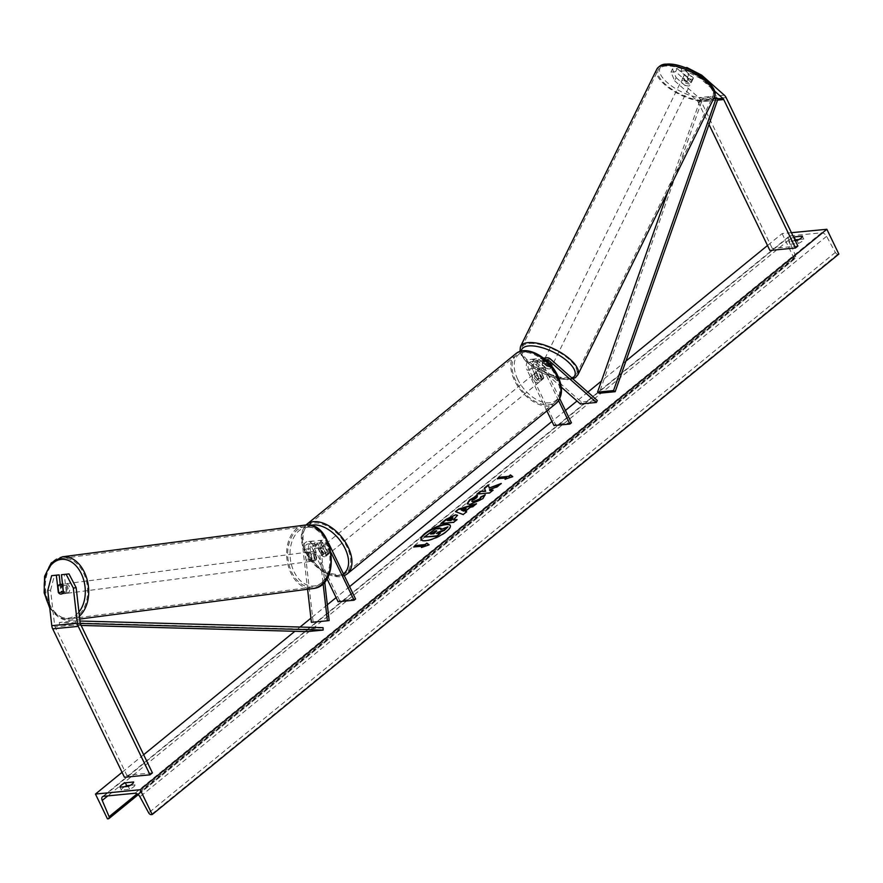 <?xml version="1.0" encoding="UTF-8"?>
<svg xmlns="http://www.w3.org/2000/svg" width="883" height="883" viewBox="0 0 883 883"><rect width="100%" height="100%" fill="white"/><g stroke="black" fill="none" stroke-linecap="round" stroke-linejoin="round"><path stroke-width="0.66" stroke-dasharray="4.42 3.31" d="M60.276 584.491L61.148 592.052A4.812 3.212 -97.4 0 0 63.918 593.718A4.812 3.212 -97.4 0 0 63.995 593.707A4.812 3.212 -97.4 0 0 66.258 591.555L63.421 591.93M47.748 590.539L50.585 590.175L54.625 625.307A3.852 2.859 84.5 0 0 55.077 626.886L126.843 775.34L124.459 777.283M50.585 590.175L54.47 575.308M66.258 591.555L64.282 574.358M152.417 772.868L126.843 775.34M61.148 592.052L58.653 592.372M675.65 71.666L677.14 68.499L672.438 68.951L676.124 77.638L674.634 80.806L670.959 72.119L675.65 71.666L686.709 81.446A4.812 2.009 -154.8 0 0 690.495 82.285A4.812 2.009 -154.8 0 0 691.775 81.622A4.812 2.009 -154.8 0 0 691.819 80.949L680.76 71.17L682.25 68.002L685.197 67.726M686.709 81.446L688.199 78.278A4.812 2.009 -154.8 0 0 691.985 79.128A4.812 2.009 -154.8 0 0 693.265 78.455A4.812 2.009 -154.8 0 0 693.31 77.792L682.25 68.002M674.634 80.806L697.239 100.794A3.852 2.859 -95.5 0 1 698.144 102.009L709.005 124.47M686.61 68.267L685.451 70.717L700.208 78.333L714.468 90.949M685.451 70.717L680.76 71.17M700.208 78.333L701.245 76.126M676.124 77.638L698.729 97.627A7.693 5.728 -95.5 0 1 700.528 100.055L772.294 248.509L769.899 250.452M797.868 246.037L772.294 248.509M670.959 72.119L672.438 68.951M677.14 68.499L688.199 78.278M691.819 80.949L693.31 77.792M545.76 368.068L538.939 362.03A4.812 3.576 84.5 0 0 536.621 361.202A4.812 3.576 84.5 0 0 534.094 368.432L538.696 377.935A4.812 2.881 -129.2 0 0 543.089 378.928A4.812 2.881 -129.2 0 0 543.807 377.438L539.215 367.935A4.812 3.576 -95.5 0 1 541.732 360.706A4.812 3.576 -95.5 0 1 544.06 361.544L550.871 367.571A4.812 2.009 25.2 0 1 550.826 368.233A4.812 2.009 25.2 0 1 549.546 368.906A4.812 2.009 25.2 0 1 545.76 368.068L546.687 366.081A4.812 2.009 -154.8 0 0 550.473 366.92A4.812 2.009 -154.8 0 0 551.754 366.257A4.812 2.009 -154.8 0 0 551.809 365.595L544.988 359.558A7.219 5.364 -95.5 0 0 541.5 358.321A7.219 5.364 -95.5 0 0 537.714 369.149L542.317 378.664A4.812 2.881 50.8 0 1 541.599 380.154A4.812 2.881 50.8 0 1 537.195 379.149L532.604 369.646L527.173 370.176A7.219 5.364 -95.5 0 1 530.959 359.337A7.219 5.364 -95.5 0 1 534.436 360.584L581.312 402.019L597.294 400.474M532.604 369.646A7.219 5.364 84.5 0 1 536.389 358.807A7.219 5.364 84.5 0 1 539.877 360.054L546.687 366.081M558.63 400.639L543.155 368.63A7.219 5.364 -95.5 0 1 544.48 358.895M559.756 398.674L544.645 367.405A4.812 3.576 -95.5 0 1 546.257 360.441M580.374 403.995L581.312 402.019M553.95 425.573L555.44 424.348L528.663 368.951A4.812 3.576 -95.5 0 1 531.18 361.732A4.812 3.576 -95.5 0 1 533.509 362.56L561.235 387.074M546.875 410.926L527.173 370.176M571.422 422.802L555.44 424.348M550.871 367.571L551.809 365.595M543.807 377.438L542.317 378.664M538.696 377.935L537.195 379.149M316.555 558.829A4.812 3.212 82.6 0 1 314.293 560.981A4.812 3.212 82.6 0 1 314.216 560.981A4.812 3.212 82.6 0 1 311.445 559.325L310.22 548.718A4.812 3.576 -95.5 0 1 313.31 543.475A4.812 3.576 -95.5 0 1 316.754 545.826L321.357 555.33A4.812 2.881 -129.2 0 0 325.75 556.334A4.812 2.881 -129.2 0 0 326.467 554.844L321.876 545.33A4.812 3.576 84.5 0 0 318.421 542.979A4.812 3.576 84.5 0 0 315.341 548.233L316.555 558.829L314.778 559.06L313.564 548.464A7.219 5.364 84.5 0 1 318.189 540.584L323.631 540.065A7.219 5.364 84.5 0 0 318.995 547.935L323.09 583.486M328.796 543.586L323.366 544.116L327.957 553.619A4.812 2.881 50.8 0 1 327.251 555.109A4.812 2.881 50.8 0 1 322.847 554.116L318.255 544.601A7.219 5.364 -95.5 0 0 313.079 541.08A7.219 5.364 -95.5 0 0 308.443 548.95L309.668 559.546A4.812 3.212 -97.4 0 0 312.439 561.213A4.812 3.212 -97.4 0 0 312.516 561.202A4.812 3.212 -97.4 0 0 314.778 559.06M355.584 598.983L339.602 600.528L312.814 545.131A7.219 5.364 84.5 0 0 307.648 541.61A7.219 5.364 84.5 0 0 303.012 549.48L307.593 589.248M323.366 544.116A7.219 5.364 84.5 0 0 318.189 540.584M328.597 543.2A7.219 5.364 84.5 0 0 323.631 540.065M331.235 552.946L327.306 544.8A4.812 3.576 84.5 0 0 323.862 542.46A4.812 3.576 84.5 0 0 320.772 547.703L324.69 581.754M329.149 620.561L311.401 622.327M326.92 578.619L311.324 546.345A4.812 3.576 84.5 0 0 307.88 544.005A4.812 3.576 84.5 0 0 304.79 549.248L313.167 622.107M339.602 600.528L338.101 601.753M326.467 554.844L327.957 553.619M321.357 555.33L322.847 554.116M311.445 559.325L309.668 559.546M328.597 550.109A4.812 2.881 50.8 0 1 328.443 554.138A4.812 2.881 50.8 0 1 322.207 550.727A4.812 2.881 50.8 0 1 322.361 546.687A4.812 2.881 50.8 0 1 328.597 550.109M328.443 554.138L325.75 556.334A4.812 2.881 50.8 0 0 326.379 555.341L328.167 553.884A4.812 2.881 -129.2 0 0 327.703 550.837A4.812 2.881 -129.2 0 0 325.319 547.979L323.52 549.436A4.812 2.881 50.8 0 0 319.668 548.884A4.812 2.881 50.8 0 0 319.05 549.866L320.838 548.409A4.812 2.881 -129.2 0 0 321.313 551.456A4.812 2.881 -129.2 0 0 323.697 554.314L321.898 555.771A4.812 2.881 50.8 0 0 325.75 556.334L327.251 555.109M319.05 549.866L321.898 555.771M326.379 555.341L323.52 549.436M540.562 377.096A4.812 2.881 50.8 0 1 540.407 381.125A4.812 2.881 50.8 0 1 534.171 377.714A4.812 2.881 50.8 0 1 534.325 373.675A4.812 2.881 50.8 0 1 540.562 377.096M540.407 381.125L543.089 378.928A4.812 2.881 50.8 0 0 543.718 377.946L541.93 379.403A4.812 2.881 -129.2 0 0 541.456 376.357A4.812 2.881 -129.2 0 0 539.072 373.498L540.86 372.041A4.812 2.881 50.8 0 0 537.007 371.478A4.812 2.881 50.8 0 0 536.389 372.471L534.59 373.939A4.812 2.881 -129.2 0 0 535.065 376.975A4.812 2.881 -129.2 0 0 537.449 379.845L539.237 378.377A4.812 2.881 50.8 0 0 543.089 378.928L541.599 380.154M543.718 377.946L540.86 372.041M536.389 372.471L539.237 378.377M323.697 554.314L320.838 548.409M325.319 547.979L328.167 553.884M539.072 373.498L541.93 379.403M537.449 379.845L534.59 373.939M532.67 378.928A4.812 2.881 50.8 0 1 532.835 374.9A4.812 2.881 50.8 0 1 539.072 378.31A4.812 2.881 50.8 0 1 538.917 382.35A4.812 2.881 50.8 0 1 532.67 378.928M330.087 548.884A4.812 2.881 -129.2 0 0 323.851 545.473A4.812 2.881 -129.2 0 0 323.697 549.502A4.812 2.881 -129.2 0 0 329.933 552.924A4.812 2.881 -129.2 0 0 330.087 548.884M306.655 551.147A30.441 18.212 -129.2 0 0 346.136 572.78A30.441 18.212 -129.2 0 0 347.129 547.239A30.441 18.212 -129.2 0 0 307.648 525.617A30.441 18.212 -129.2 0 0 306.655 551.147M556.102 376.666A30.441 18.212 50.8 0 1 555.12 402.207A30.441 18.212 50.8 0 1 515.639 380.573A30.441 18.212 50.8 0 1 516.621 355.032A30.441 18.212 50.8 0 1 556.102 376.666M65.331 593.531A4.812 3.311 82.6 0 1 61.49 589.127A4.812 3.311 82.6 0 1 64.161 583.983A4.812 3.311 82.6 0 1 64.227 583.972A4.812 3.311 82.6 0 1 68.068 588.376A4.812 3.311 82.6 0 1 65.408 593.519A4.812 3.311 82.6 0 1 65.331 593.531M66.435 592.074L65.651 585.252A4.812 3.311 82.6 0 1 66.435 592.074L63.322 592.482A4.812 3.311 82.6 0 1 61.247 594.06A4.812 3.311 82.6 0 1 61.203 594.071A4.812 3.311 82.6 0 1 58.72 592.935L61.832 592.526A4.812 3.311 82.6 0 1 61.048 585.705L61.832 592.526M65.651 585.252L62.693 585.639M57.925 586.113L61.048 585.705M311.103 561.389A4.812 3.311 82.6 0 1 307.273 556.985A4.812 3.311 82.6 0 1 309.933 551.842A4.812 3.311 82.6 0 1 309.999 551.842A4.812 3.311 82.6 0 1 313.84 556.235A4.812 3.311 82.6 0 1 311.18 561.378A4.812 3.311 82.6 0 1 311.103 561.389M314.293 559.667L313.509 552.846A4.812 3.311 82.6 0 1 314.293 559.667L316.368 559.392A4.812 3.311 82.6 0 1 314.293 560.97A4.812 3.311 82.6 0 1 314.216 560.981A4.812 3.311 82.6 0 1 311.754 559.844L309.679 560.12A4.812 3.311 82.6 0 1 308.895 553.288L309.679 560.12M313.509 552.846L315.584 552.57A4.812 3.311 82.6 0 0 313.123 551.433A4.812 3.311 82.6 0 0 313.046 551.433A4.812 3.311 82.6 0 0 310.971 553.023L308.895 553.288M316.368 559.392L315.584 552.57M310.971 553.023L311.754 559.844M308.277 552.063A4.812 3.311 82.6 0 1 312.107 556.467A4.812 3.311 82.6 0 1 309.447 561.61A4.812 3.311 82.6 0 1 309.37 561.621A4.812 3.311 82.6 0 1 305.54 557.217A4.812 3.311 82.6 0 1 308.2 552.074A4.812 3.311 82.6 0 1 308.277 552.063M67.064 593.299A4.812 3.311 -97.4 0 0 67.13 593.299A4.812 3.311 -97.4 0 0 69.801 588.155A4.812 3.311 -97.4 0 0 65.96 583.751A4.812 3.311 -97.4 0 0 65.883 583.751A4.812 3.311 -97.4 0 0 63.223 588.895A4.812 3.311 -97.4 0 0 67.064 593.299M63.035 558.288A30.441 20.938 -97.4 0 0 62.561 558.343A30.441 20.938 -97.4 0 0 45.706 590.904A30.441 20.938 -97.4 0 0 69.989 618.762A30.441 20.938 -97.4 0 0 70.463 618.707A30.441 20.938 -97.4 0 0 87.318 586.146A30.441 20.938 -97.4 0 0 63.035 558.288M312.306 587.074A30.441 20.938 82.6 0 1 288.024 559.215A30.441 20.938 82.6 0 1 304.878 526.654A30.441 20.938 82.6 0 1 305.341 526.599A30.441 20.938 82.6 0 1 329.624 554.469A30.441 20.938 82.6 0 1 312.77 587.018A30.441 20.938 82.6 0 1 312.306 587.074M421.18 539.734A16.214 4.812 -25.8 0 0 421.257 539.943A16.214 4.812 -25.8 0 0 431.445 539.844A16.214 4.812 -25.8 0 0 446.643 531.842A16.214 4.812 -25.8 0 0 450.462 525.827A16.214 4.812 -25.8 0 0 450.352 525.628M791.411 232.693L782.106 233.598L767.515 245.507M625.926 361.07L601.444 381.059M587.857 392.14L576.996 401.014M565.451 410.44L551.952 421.445M349.602 586.621L336.114 597.625M327.339 604.789L310.915 618.188M300.065 627.04L294.878 631.279M143.642 754.722L122.064 772.338M795.285 240.695L788.685 241.335A6.015 1.788 154.2 0 1 793.574 237.163M799.038 239.492L803.762 239.039A6.015 1.788 154.2 0 1 802.305 241.114A6.015 1.788 154.2 0 1 798.398 243.421L790.086 244.227A6.015 1.788 154.2 0 1 794.976 240.066M803.762 239.039L802.371 236.147M124.68 786.72A6.015 1.788 -25.8 0 0 121.346 790.064L129.658 789.27A6.015 1.788 -25.8 0 0 133.565 786.952A6.015 1.788 -25.8 0 0 135.033 784.877L133.631 781.985M782.106 233.598L794.093 258.399L795.097 258.3A2.406 1.435 -129.2 0 0 795.616 258.101A2.406 1.435 -129.2 0 0 795.76 256.236L788.883 239.977A4.812 2.881 50.8 0 1 789.17 236.247A4.812 2.881 50.8 0 1 790.219 235.838L821.543 232.814A4.812 2.881 50.8 0 1 826.587 236.324L835.34 252.406A2.406 1.435 -129.2 0 0 837.857 254.172L838.85 254.072M135.033 784.877L130.298 785.34M794.093 258.399L107.45 818.861M129.658 789.27L128.256 786.367M121.346 790.064L119.945 787.172M790.086 244.227L788.685 241.335M798.398 243.421L796.996 240.529M424.392 537.471L435.341 529.546L441.103 528.608M441.235 529.392L448.211 527.25M437.24 533.409L440.518 533.531M423.465 546.456L413.674 546.974M413.873 547.383L414.469 546.897M422.703 547.074L429.138 544.833M512.935 477.019L505.065 479.27M505.264 479.69L506.301 478.84M507.052 478.222L497.261 478.741M498.067 478.663L497.46 479.149M489.469 488.409L488.299 484.833M489.944 490.893L489.712 490.043L497.46 487.129L501.235 483.476M501.434 483.884L500.12 484.381M477.747 494.016L489.933 493.277L493.045 490.164M493.244 490.573L492.449 490.65M457.537 515.484L453.564 520.33M456.423 520.054L457.019 519.568M457.217 519.977L453.707 522.261M453.917 522.681L440.926 523.498M441.125 523.917L441.732 523.42M453.056 517.946L447.416 520.926M485.297 494.866L482.979 499.138L470.175 504.811L467.25 503.895M477.548 495.915L476.919 497.339M477.129 497.747L471.941 501.434M466.809 512.151L463.189 514.524M463.387 514.944L455.451 511.643M475.551 504.436L476.467 503.696M476.665 504.105L472.946 506.566M473.145 506.985L469.811 507.493M470.01 507.913L465.385 511.687M466.312 508.95L461.379 510.374M431.39 533.983L433.862 534.171L436.047 532.383L436.301 531.08M689.59 83.984A4.812 1.909 26.2 0 1 684.435 82.274A4.812 1.909 26.2 0 1 682.206 79.15A4.812 1.909 26.2 0 1 683.453 78.554A4.812 1.909 26.2 0 1 688.608 80.265A4.812 1.909 26.2 0 1 690.837 83.388A4.812 1.909 26.2 0 1 689.59 83.984M682.714 78.278L684.457 74.713A4.812 1.909 26.2 0 1 684.546 74.393A4.812 1.909 26.2 0 1 685.782 73.797A4.812 1.909 26.2 0 1 688.861 74.437L693.254 78.311A4.812 1.909 26.2 0 1 693.177 78.631A4.812 1.909 26.2 0 1 691.93 79.227A4.812 1.909 26.2 0 1 688.85 78.598L687.095 82.163A4.812 1.909 26.2 0 1 682.714 78.278L687.095 82.163M684.457 74.713L688.85 78.598M693.254 78.311L691.499 81.876L687.106 78.002A4.812 1.909 26.2 0 1 691.499 81.876M687.106 78.002L688.861 74.437M551.301 365.33A4.812 1.909 26.2 0 1 546.135 363.619A4.812 1.909 26.2 0 1 543.906 360.496A4.812 1.909 26.2 0 1 545.153 359.9A4.812 1.909 26.2 0 1 550.319 361.622A4.812 1.909 26.2 0 1 552.537 364.745A4.812 1.909 26.2 0 1 551.301 365.33M552.041 365.606L547.648 361.721A4.812 1.909 26.2 0 1 552.041 365.606L550.871 367.99A4.812 1.909 26.2 0 1 550.793 368.31A4.812 1.909 26.2 0 1 549.546 368.906A4.812 1.909 26.2 0 1 546.467 368.266L547.637 365.893A4.812 1.909 26.2 0 1 543.244 362.008L547.637 365.893M543.906 360.496L542.162 364.061A4.812 1.909 26.2 0 0 542.074 364.381L543.244 362.008M542.162 364.061A4.812 1.909 26.2 0 1 543.398 363.465A4.812 1.909 26.2 0 1 546.478 364.105L547.648 361.721M550.871 367.99L546.478 364.105M542.074 364.381L546.467 368.266M552.272 363.354A4.812 1.909 26.2 0 1 547.118 361.633A4.812 1.909 26.2 0 1 544.888 358.52A4.812 1.909 26.2 0 1 546.124 357.924A4.812 1.909 26.2 0 1 551.29 359.635A4.812 1.909 26.2 0 1 553.52 362.758A4.812 1.909 26.2 0 1 552.272 363.354M682.471 80.53A4.812 1.909 -153.8 0 0 681.235 81.126A4.812 1.909 -153.8 0 0 683.464 84.249A4.812 1.909 -153.8 0 0 688.619 85.971A4.812 1.909 -153.8 0 0 689.866 85.375A4.812 1.909 -153.8 0 0 687.636 82.251A4.812 1.909 -153.8 0 0 682.471 80.53M666.091 66.048A30.441 12.064 -153.8 0 0 658.232 69.823A30.441 12.064 -153.8 0 0 672.338 89.58A30.441 12.064 -153.8 0 0 704.998 100.452A30.441 12.064 -153.8 0 0 712.868 96.677A30.441 12.064 -153.8 0 0 698.762 76.92A30.441 12.064 -153.8 0 0 666.091 66.048M529.745 343.443A30.441 12.064 26.2 0 1 562.416 354.304A30.441 12.064 26.2 0 1 576.522 374.061A30.441 12.064 26.2 0 1 568.652 377.836A30.441 12.064 26.2 0 1 535.992 366.975A30.441 12.064 26.2 0 1 521.886 347.207A30.441 12.064 26.2 0 1 529.745 343.443M80.309 623.431L59.426 624.844L81.148 625.44M323.068 627.67L307.085 629.215L307.152 631.621M75.408 623.299L75.342 620.904L59.36 622.449L307.085 629.215M75.342 620.904L79.989 621.025M59.426 624.844L59.36 622.449M697.239 100.794L718.022 98.786L702.04 100.331L599.182 393.244M713.983 97.903L700.396 99.205L668.056 191.324M702.04 100.331L700.396 99.205M80.198 622.835L54.625 625.307M80.651 624.424L55.077 626.886M717.548 100.132L698.144 102.009M726.102 97.583L700.528 100.055M724.303 95.154L698.729 97.627M539.877 360.054L534.436 360.584M550.418 359.039L544.988 359.558M543.155 368.63L537.714 369.149M547.118 361.246L544.06 361.544M544.645 367.405L539.215 367.935M538.939 362.03L533.509 362.56M534.094 368.432L528.663 368.951M308.443 548.95L303.012 549.48M318.995 547.935L313.564 548.464M327.306 544.8L321.876 545.33M320.772 547.703L315.341 548.233M310.22 548.718L304.79 549.248M316.754 545.826L311.324 546.345M318.255 544.601L312.814 545.131M310.684 525.44A29.569 17.693 -129.2 0 0 305.739 552.317A29.569 17.693 -129.2 0 0 343.421 573.84M347.118 573.972A31.976 19.128 50.8 0 1 305.639 551.246A31.976 19.128 50.8 0 1 306.666 524.425C300.099 530.97 299.558 540.208 305.065 552.14L323.211 572.438L344.326 575.705M515.65 353.84A31.976 19.128 -129.2 0 0 514.612 380.672A31.976 19.128 -129.2 0 0 556.091 403.399M517.703 379.304A29.569 17.693 50.8 0 1 525.076 351.975A29.569 17.693 50.8 0 1 557.018 375.496A29.569 17.693 50.8 0 1 549.656 402.825A29.569 17.693 50.8 0 1 517.703 379.304M49.558 606.268A29.569 20.342 -97.4 0 0 68.157 618.133A29.569 20.342 -97.4 0 0 78.951 611.952M79.426 616.113A31.976 21.998 82.6 0 1 70.662 620.23A31.976 21.998 82.6 0 1 70.165 620.285A31.976 21.998 82.6 0 1 44.658 591.025A31.976 21.998 82.6 0 1 62.362 556.82M307.174 527.239A29.569 20.342 82.6 0 1 330.805 554.634A29.569 20.342 82.6 0 1 313.929 585.992A29.569 20.342 82.6 0 1 290.308 558.597A29.569 20.342 82.6 0 1 307.174 527.239M304.182 525.208A31.976 21.998 -97.4 0 0 287.019 559.69A31.976 21.998 -97.4 0 0 312.483 588.608M790.219 235.838L103.576 796.3M821.543 232.814L134.9 793.265M795.097 258.3L108.443 818.762M837.857 254.172L151.203 814.634M835.34 252.406L148.686 812.868M826.587 236.324L139.933 796.786M788.883 239.977L107.803 795.892M795.76 256.236L137.108 793.85M667.625 64.558A29.569 11.711 -153.8 0 0 667.184 82.505A29.569 11.711 -153.8 0 0 705.418 97.98A29.569 11.711 -153.8 0 0 705.859 80.033A29.569 11.711 -153.8 0 0 667.625 64.558M714.248 97.362A31.976 12.671 26.2 0 1 705.981 101.324A31.976 12.671 26.2 0 1 671.665 89.9A31.976 12.671 26.2 0 1 656.853 69.139M520.506 346.533A31.976 12.671 -153.8 0 0 535.319 367.295A31.976 12.671 -153.8 0 0 569.634 378.708A31.976 12.671 -153.8 0 0 577.901 374.745M572.074 378.178A29.569 11.711 26.2 0 1 567.129 379.326A29.569 11.711 26.2 0 1 537.063 369.834A29.569 11.711 26.2 0 1 521.224 351.147M63.995 593.707L61.148 594.071M691.775 81.622L693.265 78.455M543.509 358.123L541.5 358.321M541.732 360.706L547.173 360.187M536.621 361.202L531.18 361.732M536.389 358.807L530.959 359.337M550.826 368.233L551.754 366.257M311.18 561.378L312.516 561.202M318.421 542.979L323.862 542.46M313.31 543.475L307.88 544.005M313.079 541.08L307.648 541.61M322.361 546.687L319.668 548.884M534.325 373.675L537.007 371.478M532.835 374.9L323.851 545.473M555.12 402.207L346.136 572.78M516.621 355.032L307.648 525.617M538.917 382.35L329.933 552.924M49.779 608.188L58.94 617.57L70.121 620.296L79.768 619.038M61.247 594.06L65.408 593.519M62.527 584.193L64.161 583.983M309.933 551.842L313.046 551.433M309.447 561.61L67.13 593.299M304.878 526.654L62.561 558.343M312.77 587.018L70.463 618.707M308.2 552.074L65.883 583.751M102.527 796.709L789.17 236.247M138.245 794.667L795.616 258.101M519.91 351.522L521.676 356.015L526.4 361.931L536.036 369.436L543.089 373.366L553.1 377.405L568.255 379.745L572.857 378.873M682.206 79.15L684.546 74.393M693.177 78.631L690.837 83.388M552.537 364.745L550.793 368.31M544.888 358.52L681.235 81.126M576.522 374.061L712.868 96.677M521.886 347.207L658.232 69.823M553.52 362.758L689.866 85.375"/><path stroke-width="1.32" d="M56.324 575.219L51.633 575.683L59.161 574.855L56.324 575.219L58.3 592.416A4.812 3.212 -97.4 0 0 61.082 594.082A4.812 3.212 -97.4 0 0 61.148 594.071A4.812 3.212 -97.4 0 0 63.421 591.93L61.446 574.734L68.973 573.906L61.446 574.734M59.161 574.855L60.276 584.491M68.973 573.906L76.159 587.703L80.198 622.835A3.852 2.859 84.5 0 0 80.651 624.424L152.417 772.868L150.033 774.81L124.459 777.283L52.693 628.839A7.693 5.728 84.5 0 1 51.788 625.683L47.748 590.539L51.633 575.683M76.159 587.703L73.322 588.067L77.362 623.21A7.693 5.728 84.5 0 0 78.267 626.367L150.033 774.81M73.322 588.067L66.137 574.281M714.468 90.949L722.813 98.322A3.852 2.859 -95.5 0 1 723.718 99.536L795.473 247.98L797.868 246.037L726.102 97.583A7.693 5.728 -95.5 0 0 724.303 95.154L701.698 75.165L686.941 67.55L685.197 67.726M686.941 67.55L686.61 68.267M701.245 76.126L701.698 75.165M709.005 124.47L769.899 250.452L795.473 247.98M544.48 358.895A7.219 5.364 -95.5 0 1 546.941 357.792A7.219 5.364 -95.5 0 1 550.418 359.039L597.294 400.474L596.356 402.449L580.374 403.995L561.235 387.074M546.257 360.441A4.812 3.576 -95.5 0 1 547.173 360.187A4.812 3.576 -95.5 0 1 549.491 361.015L596.356 402.449M559.756 398.674L571.422 422.802L569.932 424.028L553.95 425.573L546.875 410.926M569.932 424.028L558.63 400.639M323.09 583.486L327.383 620.782L311.401 622.327L307.593 589.248M326.92 578.619L338.101 601.753L354.083 600.208L355.584 598.983L328.796 543.586A7.219 5.364 84.5 0 0 328.597 543.2M324.69 581.754L329.149 620.561L327.383 620.782M354.083 600.208L331.235 552.946M58.72 592.935L57.925 586.113A4.812 3.311 82.6 0 1 60 584.524A4.812 3.311 82.6 0 1 60.077 584.513A4.812 3.311 82.6 0 1 62.538 585.661L62.693 585.639M63.3 592.228L62.538 585.661M450.352 525.628A16.214 4.812 -25.8 0 0 439.944 526.036A16.214 4.812 -25.8 0 0 425.076 533.928A16.214 4.812 -25.8 0 0 421.18 539.734M424.878 533.509A16.214 4.812 -25.8 0 0 421.059 539.535A16.214 4.812 -25.8 0 0 431.246 539.436A16.214 4.812 -25.8 0 0 446.445 531.434A16.214 4.812 -25.8 0 0 450.264 525.407A16.214 4.812 -25.8 0 0 440.087 525.506A16.214 4.812 -25.8 0 0 424.878 533.509M140.209 789.722L95.463 794.049L107.45 818.861L108.443 818.762A2.406 1.435 -129.2 0 0 108.973 818.563A2.406 1.435 -129.2 0 0 109.117 816.698L102.229 800.428A4.812 2.881 50.8 0 1 102.527 796.709A4.812 2.881 50.8 0 1 103.576 796.3L134.9 793.265A4.812 2.881 50.8 0 1 139.933 796.786L148.686 812.868A2.406 1.435 -129.2 0 0 151.203 814.634L152.207 814.534L140.209 789.722L826.863 229.271L791.411 232.693M767.515 245.507L625.926 361.07M601.444 381.059L587.857 392.14M576.996 401.014L565.451 410.44M551.952 421.445L349.602 586.621M336.114 597.625L327.339 604.789M310.915 618.188L300.065 627.04M294.878 631.279L143.642 754.722M122.064 772.338L95.463 794.049M471.941 501.434L473.542 502.03L479.844 499.37L480.992 497.317L485.186 494.69L482.78 498.718L470.01 504.392L467.129 503.696L469.613 499.899L477.35 495.506L476.919 497.339L472.813 499.612L471.776 501.246L473.387 501.61L479.646 498.95L480.794 496.897L485.297 494.866M441.732 523.42L446.246 519.734L455.507 514.833L457.482 515.253L453.365 519.921L457.019 519.568L453.707 522.261L440.926 523.498L446.047 519.325L455.507 514.833L457.537 515.484M489.27 488.001L488.299 484.833L484.37 488.034L485.451 490.893L480.264 491.401L476.952 494.094L489.734 492.857L493.045 490.164L489.745 490.484L489.513 489.635L497.261 486.721L501.235 483.476L489.27 488.001L500.12 484.381M119.945 787.172L128.256 786.367A6.015 1.788 -25.8 0 0 132.174 784.06A6.015 1.788 -25.8 0 0 133.631 781.985L125.32 782.791A6.015 1.788 -25.8 0 0 119.945 787.172M793.574 237.163A6.015 1.788 154.2 0 1 794.06 236.953L802.371 236.147A6.015 1.788 154.2 0 1 800.903 238.222A6.015 1.788 154.2 0 1 796.996 240.529L795.285 240.695M423.266 546.047L421.467 547.504L429.138 544.833L426.842 543.122L425.054 544.579L415.463 545.506L413.674 546.974L423.266 546.047L422.703 547.074M510.44 474.888L512.736 476.599L505.065 479.27L506.853 477.813L497.261 478.741L499.061 477.273L508.641 476.345L510.44 474.888L512.493 476.688M469.811 507.493L465.175 511.268L466.61 511.743L463.189 514.524L455.451 511.643L458.619 509.049L476.467 503.696L472.946 506.566L469.811 507.493M130.298 785.34L126.722 785.682A6.015 1.788 -25.8 0 0 124.68 786.72M794.976 240.066A6.015 1.788 154.2 0 1 795.451 239.845L799.038 239.492M826.863 229.271L838.85 254.072L152.207 814.534M126.722 785.682L125.32 782.791M795.451 239.845L794.06 236.953M441.103 528.608L441.235 529.392M437.24 533.409L444.381 530.374L448.012 526.842L444.182 529.966L437.891 532.306L436.445 533.487L440.319 533.111L437.008 535.826L424.193 537.063L435.142 529.127L439.215 527.968L441.047 528.376L440.694 529.601L448.012 526.842M440.319 533.111L437.206 536.235L424.193 537.063M414.469 546.897L415.463 545.506M428.895 544.91L427.041 543.531L425.054 544.579M425.253 544.999L415.661 545.926M506.301 478.84L506.853 477.813M508.641 476.345L499.061 477.273M499.259 477.692L498.067 478.663M508.84 476.765L510.639 475.297M492.449 490.65L489.745 490.484M488.442 485.297L484.568 488.454L485.65 491.312L480.264 491.401M480.462 491.809L477.747 494.016M456.423 520.054L453.365 519.921M447.217 520.506L450.595 520.186L452.162 518.906L452.394 517.515L447.217 520.506L450.794 520.595L452.361 519.314L452.593 517.935M452.394 517.515L453.056 517.946M467.25 503.895L469.822 500.308L477.548 495.915M466.301 511.985L465.175 511.268M455.937 511.82L458.619 509.049M458.818 509.469L475.551 504.436M461.18 509.966L463.652 511.125L466.114 508.531L461.18 509.966L463.454 510.705L466.114 508.531M436.699 531.091L436.07 530.672L430.584 534.06L433.663 533.762L436.732 530.804M436.301 531.08L431.39 533.983M80.309 623.431L323.134 630.076L307.152 631.621L81.148 625.44M79.989 621.025L323.068 627.67L323.134 630.076M615.175 391.699L599.182 393.244L597.548 392.129L613.53 390.584L615.175 391.699L718.022 98.786L716.389 97.66L613.53 390.584M668.056 191.324L597.548 392.129M716.389 97.66L713.983 97.903M78.267 626.367L52.693 628.839M77.362 623.21L51.788 625.683M722.813 98.322L718.022 98.786M723.718 99.536L717.548 100.132M549.491 361.015L547.118 361.246M343.421 573.84A29.569 17.693 -129.2 0 0 345.054 548.509A29.569 17.693 -129.2 0 0 310.684 525.44M305.993 525.01L306.666 524.425A31.976 19.128 50.8 0 1 348.145 547.14A31.976 19.128 50.8 0 1 347.118 573.972L556.091 403.399A31.976 19.128 -129.2 0 0 557.129 376.566A31.976 19.128 -129.2 0 0 515.65 353.84C526.577 344.348 549.325 357.405 557.692 375.672C563.199 387.604 562.67 396.853 556.091 403.399M78.951 611.952A29.569 20.342 -97.4 0 0 83.145 578.233A29.569 20.342 -97.4 0 0 61.402 559.369A29.569 20.342 -97.4 0 0 45.397 576.389A29.569 20.342 -97.4 0 0 49.558 606.268M49.779 608.188L44.15 592.78L44.636 576.213L51.203 562.968L62.362 556.82A31.976 21.998 82.6 0 1 62.859 556.765A31.976 21.998 82.6 0 1 87.02 579.27A31.976 21.998 82.6 0 1 79.426 616.113M312.483 588.608A31.976 21.998 -97.4 0 0 312.968 588.553A31.976 21.998 -97.4 0 0 330.672 554.347A31.976 21.998 -97.4 0 0 305.165 525.076A31.976 21.998 -97.4 0 0 304.679 525.131A31.976 21.998 -97.4 0 0 304.182 525.208M107.803 795.892L102.229 800.428M137.108 793.85L109.117 816.698M714.248 97.362C721.4 85.452 685.241 62.075 666.499 64.139C662.636 63.929 659.424 65.596 656.853 69.139A31.976 12.671 26.2 0 1 665.109 65.187A31.976 12.671 26.2 0 1 699.424 76.6A31.976 12.671 26.2 0 1 714.248 97.362L577.901 374.745A31.976 12.671 -153.8 0 0 563.078 353.984A31.976 12.671 -153.8 0 0 528.762 342.571A31.976 12.671 -153.8 0 0 520.506 346.533L519.91 351.522M521.224 351.147A29.569 11.711 26.2 0 1 529.325 345.904A29.569 11.711 26.2 0 1 564.458 358.851A29.569 11.711 26.2 0 1 572.074 378.178M546.941 357.792L543.509 358.123M306.666 524.425L515.65 353.84M344.326 575.705L347.118 573.972M79.768 619.038L312.968 588.553C342.096 586.157 334.061 520.815 305.209 525.065L62.362 556.82M60 584.524L62.527 584.193M108.973 818.563L138.245 794.667M656.853 69.139L520.506 346.533M572.857 378.873L575.429 377.582L577.901 374.745"/></g></svg>

